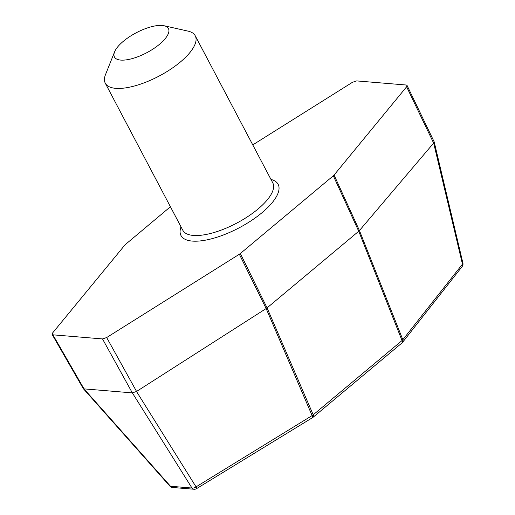 <?xml version="1.0" encoding="UTF-8"?>
<svg xmlns="http://www.w3.org/2000/svg" width="515" height="515" viewBox="0 0 515 515"><rect width="100%" height="100%" fill="white"/><g stroke="black" fill="none" stroke-linecap="round" stroke-linejoin="round"><path stroke-width="0.77" d="M406.618 86.778L407.056 85.445L434.197 141.902L433.63 143.086L406.618 86.778L334.074 175.049L359.438 230.559L358.73 231.254L333.321 175.795L240.351 253.522L267.073 307.88L266.152 308.556L239.346 254.249L106.669 337.544L136.565 391.452L266.146 308.556L312.116 415.586A4.069 0.65 58.5 0 1 312.676 417.556A4.069 4.069 0 0 0 313.159 417.208A4.069 1.893 -129.9 0 0 313.217 414.82A4.069 2.041 156.7 0 1 312.116 415.586L196.054 486.875A4.069 2.318 147.9 0 1 191.979 488.04A4.069 3.27 94.7 0 0 194.065 489.25A4.069 4.069 0 0 0 196.524 488.664A4.069 0.644 -121.5 0 0 196.054 486.875L136.514 391.484L132.323 392.881L102.504 338.928L52.923 334.827L84.029 388.883L132.323 392.881M407.056 85.445L406.213 85.014L356.631 80.907L352.466 82.297L252.762 144.895M84.029 388.883L83.25 388.568L52.099 334.435L52.524 333.063L125.068 244.786L170.42 206.753M52.099 334.435L52.923 334.827M102.504 338.928L106.669 337.544M239.346 254.249L240.351 253.522M333.321 175.795L334.074 175.049M358.73 231.254L267.073 307.88L313.217 414.82L402.041 340.557L358.736 231.248M433.662 143.054L462.464 264.144A4.069 2.91 38.2 0 1 462.142 266.538A4.069 4.069 0 0 0 462.901 263.088A4.069 1.687 166.7 0 1 462.464 264.144L402.833 339.739A4.069 1.983 158.4 0 1 402.041 340.557A4.069 1.893 50.1 0 1 401.99 342.939A4.069 4.069 0 0 0 402.576 342.333A4.069 2.91 -141.8 0 0 402.833 339.739L359.438 230.559L433.63 143.086M120.735 60.088A30.507 11.279 152.2 0 1 114.594 51.854A30.507 11.279 152.2 0 1 136.185 32.793A30.507 11.279 152.2 0 1 164.105 25.75A30.507 11.279 152.2 0 1 158.298 45.268A30.507 11.279 152.2 0 1 120.735 60.088M164.105 25.75L188.026 31.119A50.843 18.797 152.2 0 1 195.23 35.773A50.843 18.797 152.2 0 1 170.401 69.39A50.843 18.797 152.2 0 1 115.746 88.342A50.843 18.797 152.2 0 1 105.279 83.198A50.843 18.797 152.2 0 1 105.504 74.624L114.594 51.854M270.967 179.426A54.912 20.304 152.2 0 1 259.47 214.755A54.912 20.304 152.2 0 1 192.295 241.084A54.912 20.304 152.2 0 1 181.016 226.845M84.009 388.883L170.497 486.257A4.069 1.236 138.4 0 1 169.879 486.121A4.069 4.069 0 0 0 172.589 487.473A4.069 3.27 -85.3 0 1 170.497 486.257L191.979 488.04L132.349 392.881M195.23 35.773L272.783 182.864A50.843 18.797 152.2 0 1 247.953 216.48A50.843 18.797 152.2 0 1 193.292 235.432A50.843 18.797 152.2 0 1 182.831 230.289L105.279 83.198M196.524 488.664L312.676 417.556M83.308 388.651L169.879 486.121M462.901 263.088L434.197 141.902M172.589 487.473L194.065 489.25M402.576 342.333L462.142 266.538M313.159 417.208L401.99 342.939"/></g></svg>
